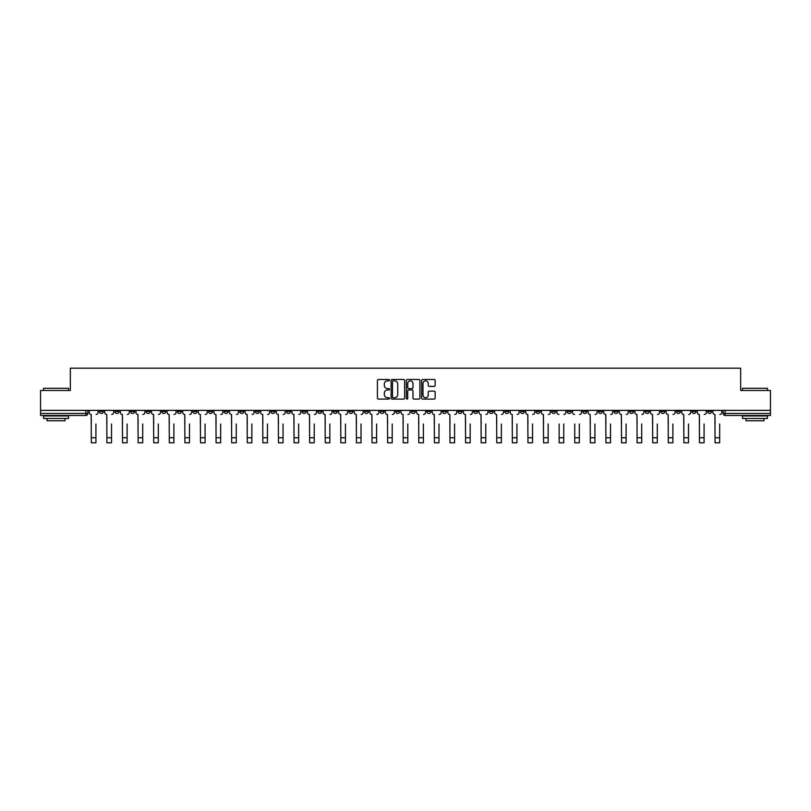 <?xml version="1.0" encoding="UTF-8"?>
<svg xmlns="http://www.w3.org/2000/svg" width="811" height="811" viewBox="0 0 811 811"><rect width="100%" height="100%" fill="white"/><g stroke="black" fill="none" stroke-linecap="round" stroke-linejoin="round"><path stroke-width="1.22" d="M389.503 380.156A0.689 0.689 0 0 0 388.824 379.467L378.392 379.467A0.983 0.983 0 0 0 377.419 380.45L377.419 398.11A0.983 0.983 0 0 0 378.392 399.093L388.824 399.093A0.689 0.689 0 0 0 389.503 398.404A0.689 0.689 0 0 0 388.824 397.725L387.476 397.725A3.143 3.143 0 0 1 384.333 394.582L384.333 393.112A3.143 3.143 0 0 1 387.476 389.969L388.824 389.969A0.689 0.689 0 0 0 389.503 389.28A0.689 0.689 0 0 0 388.824 388.591L387.476 388.591A3.143 3.143 0 0 1 384.333 385.458L384.333 383.988A3.143 3.143 0 0 1 387.476 380.846L388.824 380.846A0.689 0.689 0 0 0 389.503 380.156M614.018 410.376L614.018 411.471L618.012 411.471A1.997 1.997 0 0 1 616.015 413.468A1.997 1.997 0 0 1 614.018 411.471L614.018 410.376M520.449 410.376L520.449 411.471L524.453 411.471A1.997 1.997 0 0 1 522.456 413.468A1.997 1.997 0 0 1 520.449 411.471L520.449 410.376M504.858 410.376L504.858 411.471L508.862 411.471A1.997 1.997 0 0 1 506.855 413.468A1.997 1.997 0 0 1 504.858 411.471L504.858 410.376M411.299 410.376L411.299 411.471L415.293 411.471A1.997 1.997 0 0 1 413.296 413.468A1.997 1.997 0 0 1 411.299 411.471L411.299 410.376M395.707 410.376L395.707 411.471L399.701 411.471A1.997 1.997 0 0 1 397.704 413.468A1.997 1.997 0 0 1 395.707 411.471L395.707 410.376M380.106 410.376L380.106 411.471L384.11 411.471A1.997 1.997 0 0 1 382.113 413.468A1.997 1.997 0 0 1 380.106 411.471L380.106 410.376M348.923 410.376L348.923 411.471L352.917 411.471A1.997 1.997 0 0 1 350.92 413.468A1.997 1.997 0 0 1 348.923 411.471L348.923 410.376M317.74 411.471L317.74 410.376L317.74 411.471A1.997 1.997 0 0 0 319.737 413.468A1.997 1.997 0 0 1 317.74 411.471L321.734 411.471A1.997 1.997 0 0 1 319.737 413.468A1.997 1.997 0 0 0 321.734 411.471L321.734 410.376L321.734 411.471M302.138 411.471L302.138 410.376L302.138 411.471A1.997 1.997 0 0 0 304.145 413.468A1.997 1.997 0 0 1 302.138 411.471L306.142 411.471A1.997 1.997 0 0 1 304.145 413.468M286.547 411.471L286.547 410.376L286.547 411.471A1.997 1.997 0 0 0 288.544 413.468A1.997 1.997 0 0 1 286.547 411.471L290.551 411.471A1.997 1.997 0 0 1 288.544 413.468A1.997 1.997 0 0 0 290.551 411.471L290.551 410.376L290.551 411.471M270.955 410.376L270.955 411.471L274.949 411.471A1.997 1.997 0 0 1 272.952 413.468A1.997 1.997 0 0 1 270.955 411.471L270.955 410.376M255.364 410.376L255.364 411.471L259.358 411.471A1.997 1.997 0 0 1 257.361 413.468A1.997 1.997 0 0 1 255.364 411.471L255.364 410.376M239.772 410.376L239.772 411.471L243.766 411.471A1.997 1.997 0 0 1 241.769 413.468A1.997 1.997 0 0 1 239.772 411.471L239.772 410.376M224.171 411.471L224.171 410.376L224.171 411.471A1.997 1.997 0 0 0 226.178 413.468A1.997 1.997 0 0 1 224.171 411.471L228.175 411.471A1.997 1.997 0 0 1 226.178 413.468M192.988 411.471L192.988 410.376L192.988 411.471A1.997 1.997 0 0 0 194.985 413.468A1.997 1.997 0 0 1 192.988 411.471L196.982 411.471A1.997 1.997 0 0 1 194.985 413.468A1.997 1.997 0 0 0 196.982 411.471L196.982 410.376L196.982 411.471M177.396 411.471L177.396 410.376L177.396 411.471A1.997 1.997 0 0 0 179.393 413.468A1.997 1.997 0 0 1 177.396 411.471L181.39 411.471A1.997 1.997 0 0 1 179.393 413.468A1.997 1.997 0 0 0 181.39 411.471L181.39 410.376L181.39 411.471M161.805 411.471L161.805 410.376L161.805 411.471A1.997 1.997 0 0 0 163.802 413.468A1.997 1.997 0 0 1 161.805 411.471L165.799 411.471A1.997 1.997 0 0 1 163.802 413.468A1.997 1.997 0 0 0 165.799 411.471L165.799 410.376L165.799 411.471M146.203 411.471L146.203 410.376L146.203 411.471A1.997 1.997 0 0 0 148.21 413.468A1.997 1.997 0 0 1 146.203 411.471L150.207 411.471A1.997 1.997 0 0 1 148.21 413.468M130.612 411.471L130.612 410.376L130.612 411.471A1.997 1.997 0 0 0 132.609 413.468A1.997 1.997 0 0 1 130.612 411.471L134.616 411.471A1.997 1.997 0 0 1 132.609 413.468A1.997 1.997 0 0 0 134.616 411.471L134.616 410.376L134.616 411.471M115.02 411.471L115.02 410.376L115.02 411.471A1.997 1.997 0 0 0 117.017 413.468A1.997 1.997 0 0 1 115.02 411.471L119.014 411.471A1.997 1.997 0 0 1 117.017 413.468A1.997 1.997 0 0 0 119.014 411.471L119.014 410.376L119.014 411.471M434.179 386.391A0.983 0.983 0 0 0 435.152 385.407L435.152 380.45A0.983 0.983 0 0 0 434.179 379.467L422.592 379.467A0.983 0.983 0 0 0 421.619 380.45L421.619 398.11A0.983 0.983 0 0 0 422.592 399.093L434.179 399.093A0.983 0.983 0 0 0 435.152 398.11L435.152 392.129A0.983 0.983 0 0 0 434.179 391.145L429.222 391.145A0.983 0.983 0 0 0 428.238 392.129L428.238 395.099A2.626 2.626 0 0 1 425.613 397.725A2.626 2.626 0 0 1 422.987 395.099L422.987 383.471A2.626 2.626 0 0 1 425.613 380.846A2.626 2.626 0 0 1 428.238 383.471L428.238 385.407A0.983 0.983 0 0 0 429.222 386.391L434.179 386.391M40.55 410.376L40.55 390.476L70.334 390.476L70.334 368.194L740.666 368.194L740.666 390.476L770.45 390.476L770.45 410.376L40.55 410.376L40.55 413.468L87.831 413.468L87.831 410.376M404.638 380.45A0.983 0.983 0 0 0 403.665 379.467L392.078 379.467A0.983 0.983 0 0 0 391.105 380.45L391.105 398.11A0.983 0.983 0 0 0 392.078 399.093L403.665 399.093A0.983 0.983 0 0 0 404.638 398.11L404.638 380.45M407.335 379.467L418.922 379.467A0.983 0.983 0 0 1 419.895 380.45L419.895 398.11A0.983 0.983 0 0 1 418.922 399.093L413.965 399.093A0.983 0.983 0 0 1 412.981 398.11L412.981 390.953A0.983 0.983 0 0 0 411.998 389.969L408.714 389.969A0.983 0.983 0 0 0 407.73 390.953L407.73 398.404A0.689 0.689 0 0 1 407.041 399.093A0.689 0.689 0 0 1 406.362 398.404L406.362 380.45A0.983 0.983 0 0 1 407.335 379.467M723.169 410.376L723.169 413.468L770.45 413.468L770.45 415.475L725.166 415.475A1.997 1.997 0 0 1 723.169 413.468A1.997 1.997 0 0 0 725.166 415.475L725.166 410.376M770.45 410.376L770.45 413.468M87.831 413.468A1.997 1.997 0 0 1 85.834 415.475L40.55 415.475L40.55 413.468M711.571 410.376L711.571 411.471A1.997 1.997 0 0 1 709.574 413.468A1.997 1.997 0 0 1 707.577 411.471L711.571 411.471M707.577 410.376L707.577 411.471M695.98 411.471L695.98 410.376L695.98 411.471A1.997 1.997 0 0 1 693.983 413.468A1.997 1.997 0 0 1 691.986 411.471L695.98 411.471A1.997 1.997 0 0 1 693.983 413.468M691.986 410.376L691.986 411.471M680.388 410.376L680.388 411.471A1.997 1.997 0 0 1 678.391 413.468A1.997 1.997 0 0 1 676.384 411.471A1.997 1.997 0 0 0 678.391 413.468M676.384 410.376L676.384 411.471L680.388 411.471M664.797 410.376L664.797 411.471A1.997 1.997 0 0 1 662.79 413.468A1.997 1.997 0 0 1 660.793 411.471L664.797 411.471A1.997 1.997 0 0 1 662.79 413.468M660.793 410.376L660.793 411.471M649.195 410.376L649.195 411.471A1.997 1.997 0 0 1 647.198 413.468A1.997 1.997 0 0 1 645.201 411.471A1.997 1.997 0 0 0 647.198 413.468M645.201 410.376L645.201 411.471L649.195 411.471M633.604 410.376L633.604 411.471A1.997 1.997 0 0 1 631.607 413.468A1.997 1.997 0 0 1 629.61 411.471L633.604 411.471M629.61 410.376L629.61 411.471M618.012 410.376L618.012 411.471A1.997 1.997 0 0 1 616.015 413.468M602.421 410.376L602.421 411.471A1.997 1.997 0 0 1 600.424 413.468A1.997 1.997 0 0 1 598.417 411.471L602.421 411.471M598.417 410.376L598.417 411.471M586.829 410.376L586.829 411.471A1.997 1.997 0 0 1 584.822 413.468A1.997 1.997 0 0 1 582.825 411.471L586.829 411.471M582.825 410.376L582.825 411.471M571.228 410.376L571.228 411.471A1.997 1.997 0 0 1 569.231 413.468A1.997 1.997 0 0 1 567.234 411.471A1.997 1.997 0 0 0 569.231 413.468M567.234 410.376L567.234 411.471L571.228 411.471M555.636 410.376L555.636 411.471A1.997 1.997 0 0 1 553.639 413.468A1.997 1.997 0 0 1 551.642 411.471L555.636 411.471M551.642 410.376L551.642 411.471M540.045 410.376L540.045 411.471A1.997 1.997 0 0 1 538.048 413.468A1.997 1.997 0 0 1 536.051 411.471L540.045 411.471M536.051 410.376L536.051 411.471M524.453 410.376L524.453 411.471M508.862 410.376L508.862 411.471L508.862 410.376M493.26 410.376L493.26 411.471A1.997 1.997 0 0 1 491.263 413.468A1.997 1.997 0 0 1 489.266 411.471L493.26 411.471M489.266 410.376L489.266 411.471M477.669 410.376L477.669 411.471A1.997 1.997 0 0 1 475.672 413.468A1.997 1.997 0 0 1 473.675 411.471L477.669 411.471M473.675 410.376L473.675 411.471M462.077 410.376L462.077 411.471A1.997 1.997 0 0 1 460.08 413.468A1.997 1.997 0 0 1 458.083 411.471L462.077 411.471M458.083 410.376L458.083 411.471M446.486 410.376L446.486 411.471A1.997 1.997 0 0 1 444.489 413.468A1.997 1.997 0 0 1 442.482 411.471L446.486 411.471M442.482 410.376L442.482 411.471M430.894 410.376L430.894 411.471A1.997 1.997 0 0 1 428.887 413.468A1.997 1.997 0 0 1 426.89 411.471L430.894 411.471M426.89 410.376L426.89 411.471M415.293 410.376L415.293 411.471A1.997 1.997 0 0 1 413.296 413.468M399.701 410.376L399.701 411.471M384.11 411.471L384.11 410.376L384.11 411.471A1.997 1.997 0 0 1 382.113 413.468M368.518 410.376L368.518 411.471A1.997 1.997 0 0 1 366.511 413.468A1.997 1.997 0 0 1 364.514 411.471A1.997 1.997 0 0 0 366.511 413.468A1.997 1.997 0 0 0 368.518 411.471L364.514 411.471L364.514 410.376M352.917 411.471L352.917 410.376L352.917 411.471A1.997 1.997 0 0 1 350.92 413.468M337.325 410.376L337.325 411.471A1.997 1.997 0 0 1 335.328 413.468A1.997 1.997 0 0 1 333.331 411.471A1.997 1.997 0 0 0 335.328 413.468M333.331 410.376L333.331 411.471L337.325 411.471M306.142 410.376L306.142 411.471L306.142 410.376M274.949 411.471L274.949 410.376L274.949 411.471A1.997 1.997 0 0 1 272.952 413.468M259.358 411.471L259.358 410.376L259.358 411.471A1.997 1.997 0 0 1 257.361 413.468M243.766 411.471L243.766 410.376L243.766 411.471A1.997 1.997 0 0 1 241.769 413.468M228.175 410.376L228.175 411.471L228.175 410.376M212.583 411.471L212.583 410.376L212.583 411.471A1.997 1.997 0 0 1 210.576 413.468A1.997 1.997 0 0 1 208.579 411.471L212.583 411.471A1.997 1.997 0 0 1 210.576 413.468M208.579 410.376L208.579 411.471M150.207 410.376L150.207 411.471L150.207 410.376M103.423 410.376L103.423 411.471A1.997 1.997 0 0 1 101.426 413.468A1.997 1.997 0 0 1 99.429 411.471A1.997 1.997 0 0 0 101.426 413.468A1.997 1.997 0 0 0 103.423 411.471L103.423 410.376M99.429 410.376L99.429 411.471L103.423 411.471M393.163 380.846A0.689 0.689 0 0 0 392.473 381.535L392.473 397.035A0.689 0.689 0 0 0 393.163 397.725L394.582 397.725A3.143 3.143 0 0 0 397.725 394.582L397.725 383.988A3.143 3.143 0 0 0 394.582 380.846L393.163 380.846M412.981 383.522A2.626 2.626 0 0 0 410.356 380.896A2.626 2.626 0 0 0 407.73 383.522L407.73 387.617A0.983 0.983 0 0 0 408.714 388.591L411.998 388.591A0.983 0.983 0 0 0 412.981 387.617L412.981 383.522M89.18 412.475L89.18 410.376L89.18 412.475A1.997 1.997 0 0 0 91.177 414.472L91.329 423.971M91.177 414.472L91.329 442.806L95.931 442.806L95.931 423.971M98.08 412.475L98.08 410.376L98.08 412.475A1.997 1.997 0 0 1 96.073 414.472M95.931 442.806L91.329 442.806M104.771 412.475L104.771 410.376L104.771 412.475A1.997 1.997 0 0 0 106.768 414.472L106.92 423.971M106.768 414.472L106.92 442.806L111.523 442.806L111.523 423.971M113.672 412.475L113.672 410.376L113.672 412.475A1.997 1.997 0 0 1 111.675 414.472M120.363 412.475L120.363 410.376L120.363 412.475A1.997 1.997 0 0 0 122.37 414.472L122.512 423.971M122.37 414.472L122.512 442.806L127.114 442.806L127.114 423.971M129.263 412.475L129.263 410.376L129.263 412.475A1.997 1.997 0 0 1 127.266 414.472M111.523 442.806L106.92 442.806M127.114 442.806L122.512 442.806M43.551 388.287L68.54 388.287L43.551 388.287L43.551 390.476M68.54 418.466L43.551 418.466L43.551 415.972L68.54 415.972L68.54 418.466M65.042 418.466L65.042 420.767L47.048 420.767L47.048 418.466M742.46 388.287L767.449 388.287L742.46 388.287L742.46 390.476M767.449 418.466L742.46 418.466L742.46 415.972L767.449 415.972L767.449 418.466M763.952 418.466L763.952 420.767L745.958 420.767L745.958 418.466M135.964 412.475L135.964 410.376L135.964 412.475A1.997 1.997 0 0 0 137.961 414.472L138.113 423.971M137.961 414.472L138.113 442.806L142.706 442.806L142.706 423.971M144.855 412.475L144.855 410.376L144.855 412.475A1.997 1.997 0 0 1 142.858 414.472M151.556 412.475L151.556 410.376L151.556 412.475A1.997 1.997 0 0 0 153.553 414.472L153.705 423.971M153.553 414.472L153.705 442.806L158.297 442.806L158.297 423.971M160.446 412.475L160.446 410.376L160.446 412.475A1.997 1.997 0 0 1 158.449 414.472M167.147 412.475L167.147 410.376L167.147 412.475A1.997 1.997 0 0 0 169.144 414.472L169.296 423.971M169.144 414.472L169.296 442.806L173.899 442.806L173.899 423.971M176.048 412.475L176.048 410.376L176.048 412.475A1.997 1.997 0 0 1 174.041 414.472M142.706 442.806L138.113 442.806M158.297 442.806L153.705 442.806M173.899 442.806L169.296 442.806M182.739 412.475L182.739 410.376L182.739 412.475A1.997 1.997 0 0 0 184.746 414.472L184.888 423.971M184.746 414.472L184.888 442.806L189.49 442.806L189.49 423.971M191.639 412.475L191.639 410.376L191.639 412.475A1.997 1.997 0 0 1 189.642 414.472M189.49 442.806L184.888 442.806M198.34 412.475L198.34 410.376L198.34 412.475A1.997 1.997 0 0 0 200.337 414.472L200.479 423.971M200.337 414.472L200.479 442.806L205.082 442.806L205.082 423.971M207.231 412.475L207.231 410.376L207.231 412.475A1.997 1.997 0 0 1 205.234 414.472M205.082 442.806L200.479 442.806M213.932 412.475L213.932 410.376L213.932 412.475A1.997 1.997 0 0 0 215.929 414.472L216.081 423.971M215.929 414.472L216.081 442.806L220.673 442.806L220.673 423.971M222.822 412.475L222.822 410.376L222.822 412.475A1.997 1.997 0 0 1 220.825 414.472M220.673 442.806L216.081 442.806M229.523 412.475L229.523 410.376L229.523 412.475A1.997 1.997 0 0 0 231.52 414.472L231.672 423.971M231.52 414.472L231.672 442.806L236.265 442.806L236.265 423.971M238.414 412.475L238.414 410.376L238.414 412.475A1.997 1.997 0 0 1 236.417 414.472M236.265 442.806L231.672 442.806M245.115 412.475L245.115 410.376L245.115 412.475A1.997 1.997 0 0 0 247.112 414.472L247.264 423.971M247.112 414.472L247.264 442.806L251.866 442.806L251.866 423.971M254.015 412.475L254.015 410.376L254.015 412.475A1.997 1.997 0 0 1 252.008 414.472M251.866 442.806L247.264 442.806M260.706 412.475L260.706 410.376L260.706 412.475A1.997 1.997 0 0 0 262.713 414.472L262.855 423.971M262.713 414.472L262.855 442.806L267.458 442.806L267.458 423.971M269.607 412.475L269.607 410.376L269.607 412.475A1.997 1.997 0 0 1 267.61 414.472M267.458 442.806L262.855 442.806M276.308 412.475L276.308 410.376L276.308 412.475A1.997 1.997 0 0 0 278.305 414.472L278.457 423.971M278.305 414.472L278.457 442.806L283.049 442.806L283.049 423.971M285.198 412.475L285.198 410.376L285.198 412.475A1.997 1.997 0 0 1 283.201 414.472M283.049 442.806L278.457 442.806M291.899 412.475L291.899 410.376L291.899 412.475A1.997 1.997 0 0 0 293.896 414.472L294.048 423.971M293.896 414.472L294.048 442.806L298.641 442.806L298.641 423.971M300.79 412.475L300.79 410.376L300.79 412.475A1.997 1.997 0 0 1 298.793 414.472M298.641 442.806L294.048 442.806M307.491 412.475L307.491 410.376L307.491 412.475A1.997 1.997 0 0 0 309.488 414.472L309.64 423.971M309.488 414.472L309.64 442.806L314.242 442.806L314.242 423.971M316.391 412.475L316.391 410.376L316.391 412.475A1.997 1.997 0 0 1 314.384 414.472M314.242 442.806L309.64 442.806M323.082 412.475L323.082 410.376L323.082 412.475A1.997 1.997 0 0 0 325.079 414.472L325.231 423.971M325.079 414.472L325.231 442.806L329.834 442.806L329.834 423.971M331.983 412.475L331.983 410.376L331.983 412.475A1.997 1.997 0 0 1 329.986 414.472M329.834 442.806L325.231 442.806M338.674 412.475L338.674 410.376L338.674 412.475A1.997 1.997 0 0 0 340.681 414.472L340.823 423.971M340.681 414.472L340.823 442.806L345.425 442.806L345.425 423.971M347.574 412.475L347.574 410.376L347.574 412.475A1.997 1.997 0 0 1 345.577 414.472M345.425 442.806L340.823 442.806M354.275 412.475L354.275 410.376L354.275 412.475A1.997 1.997 0 0 0 356.272 414.472L356.424 423.971M356.272 414.472L356.424 442.806L361.017 442.806L361.017 423.971M363.166 412.475L363.166 410.376L363.166 412.475A1.997 1.997 0 0 1 361.169 414.472M361.017 442.806L356.424 442.806M369.867 412.475L369.867 410.376L369.867 412.475A1.997 1.997 0 0 0 371.864 414.472L372.016 423.971M371.864 414.472L372.016 442.806L376.608 442.806L376.608 423.971M378.757 412.475L378.757 410.376L378.757 412.475A1.997 1.997 0 0 1 376.76 414.472M376.608 442.806L372.016 442.806M385.458 412.475L385.458 410.376L385.458 412.475A1.997 1.997 0 0 0 387.455 414.472L387.607 423.971M387.455 414.472L387.607 442.806L392.21 442.806L392.21 423.971M394.359 412.475L394.359 410.376L394.359 412.475A1.997 1.997 0 0 1 392.352 414.472M392.21 442.806L387.607 442.806M401.05 412.475L401.05 410.376L401.05 412.475A1.997 1.997 0 0 0 403.047 414.472L403.199 423.971M403.047 414.472L403.199 442.806L407.801 442.806L407.801 423.971M409.95 412.475L409.95 410.376L409.95 412.475A1.997 1.997 0 0 1 407.953 414.472M407.801 442.806L403.199 442.806M416.641 412.475L416.641 410.376L416.641 412.475A1.997 1.997 0 0 0 418.648 414.472L418.79 423.971M418.648 414.472L418.79 442.806L423.393 442.806L423.393 423.971M425.542 412.475L425.542 410.376L425.542 412.475A1.997 1.997 0 0 1 423.545 414.472M423.393 442.806L418.79 442.806M432.243 412.475L432.243 410.376L432.243 412.475A1.997 1.997 0 0 0 434.24 414.472L434.392 423.971M434.24 414.472L434.392 442.806L438.984 442.806L438.984 423.971M441.133 412.475L441.133 410.376L441.133 412.475A1.997 1.997 0 0 1 439.136 414.472M438.984 442.806L434.392 442.806M447.834 412.475L447.834 410.376L447.834 412.475A1.997 1.997 0 0 0 449.831 414.472L449.983 423.971M449.831 414.472L449.983 442.806L454.576 442.806L454.576 423.971M456.725 412.475L456.725 410.376L456.725 412.475A1.997 1.997 0 0 1 454.728 414.472M454.576 442.806L449.983 442.806M463.426 412.475L463.426 410.376L463.426 412.475A1.997 1.997 0 0 0 465.423 414.472L465.575 423.971M465.423 414.472L465.575 442.806L470.177 442.806L470.177 423.971M472.326 412.475L472.326 410.376L472.326 412.475A1.997 1.997 0 0 1 470.319 414.472M470.177 442.806L465.575 442.806M479.017 412.475L479.017 410.376L479.017 412.475A1.997 1.997 0 0 0 481.014 414.472L481.166 423.971M481.014 414.472L481.166 442.806L485.769 442.806L485.769 423.971M487.918 412.475L487.918 410.376L487.918 412.475A1.997 1.997 0 0 1 485.921 414.472M485.769 442.806L481.166 442.806M494.609 412.475L494.609 410.376L494.609 412.475A1.997 1.997 0 0 0 496.616 414.472L496.758 423.971M496.616 414.472L496.758 442.806L501.36 442.806L501.36 423.971M503.509 412.475L503.509 410.376L503.509 412.475A1.997 1.997 0 0 1 501.512 414.472M501.36 442.806L496.758 442.806M510.21 412.475L510.21 410.376L510.21 412.475A1.997 1.997 0 0 0 512.207 414.472L512.359 423.971M512.207 414.472L512.359 442.806L516.952 442.806L516.952 423.971M519.101 412.475L519.101 410.376L519.101 412.475A1.997 1.997 0 0 1 517.104 414.472M516.952 442.806L512.359 442.806M525.802 412.475L525.802 410.376L525.802 412.475A1.997 1.997 0 0 0 527.799 414.472L527.951 423.971M527.799 414.472L527.951 442.806L532.543 442.806L532.543 423.971M534.692 412.475L534.692 410.376L534.692 412.475A1.997 1.997 0 0 1 532.695 414.472M532.543 442.806L527.951 442.806M541.393 412.475L541.393 410.376L541.393 412.475A1.997 1.997 0 0 0 543.39 414.472L543.542 423.971M543.39 414.472L543.542 442.806L548.145 442.806L548.145 423.971M550.294 412.475L550.294 410.376L550.294 412.475A1.997 1.997 0 0 1 548.287 414.472M548.145 442.806L543.542 442.806M559.134 442.806L563.736 442.806L559.134 442.806L559.134 423.971M558.992 414.472L558.992 414.472A1.997 1.997 0 0 1 556.985 412.475L556.985 410.376L556.985 412.475M563.736 423.971L563.736 442.806M563.888 414.472A1.997 1.997 0 0 0 565.885 412.475L565.885 410.376L565.885 412.475M574.735 442.806L579.328 442.806L574.735 442.806L574.735 423.971M574.583 414.472L574.583 414.472A1.997 1.997 0 0 1 572.586 412.475L572.586 410.376L572.586 412.475M579.328 423.971L579.328 442.806M579.48 414.472A1.997 1.997 0 0 0 581.477 412.475L581.477 410.376L581.477 412.475M588.178 412.475L588.178 410.376L588.178 412.475A1.997 1.997 0 0 0 590.175 414.472L590.327 423.971M590.175 414.472L590.327 442.806L594.919 442.806L594.919 423.971M597.068 412.475L597.068 410.376L597.068 412.475A1.997 1.997 0 0 1 595.071 414.472M594.919 442.806L590.327 442.806M603.769 412.475L603.769 410.376L603.769 412.475A1.997 1.997 0 0 0 605.766 414.472L605.918 423.971M605.766 414.472L605.918 442.806L610.521 442.806L610.521 423.971M612.66 412.475L612.66 410.376L612.66 412.475A1.997 1.997 0 0 1 610.663 414.472M610.521 442.806L605.918 442.806M619.361 412.475L619.361 410.376L619.361 412.475A1.997 1.997 0 0 0 621.358 414.472L621.51 423.971M621.358 414.472L621.51 442.806L626.112 442.806L626.112 423.971M628.261 412.475L628.261 410.376L628.261 412.475A1.997 1.997 0 0 1 626.254 414.472M626.112 442.806L621.51 442.806M634.952 412.475L634.952 410.376L634.952 412.475A1.997 1.997 0 0 0 636.959 414.472L637.101 423.971M636.959 414.472L637.101 442.806L641.704 442.806L641.704 423.971M643.853 412.475L643.853 410.376L643.853 412.475A1.997 1.997 0 0 1 641.856 414.472M641.704 442.806L637.101 442.806M650.554 412.475L650.554 410.376L650.554 412.475A1.997 1.997 0 0 0 652.551 414.472L652.703 423.971M652.551 414.472L652.703 442.806L657.295 442.806L657.295 423.971M659.444 412.475L659.444 410.376L659.444 412.475A1.997 1.997 0 0 1 657.447 414.472M666.145 412.475L666.145 410.376L666.145 412.475A1.997 1.997 0 0 0 668.142 414.472L668.294 423.971M668.142 414.472L668.294 442.806L672.887 442.806L672.887 423.971M675.036 412.475L675.036 410.376L675.036 412.475A1.997 1.997 0 0 1 673.039 414.472M681.737 412.475L681.737 410.376L681.737 412.475A1.997 1.997 0 0 0 683.734 414.472L683.886 423.971M683.734 414.472L683.886 442.806L688.488 442.806L688.488 423.971M690.637 412.475L690.637 410.376L690.637 412.475A1.997 1.997 0 0 1 688.63 414.472M697.328 412.475L697.328 410.376L697.328 412.475A1.997 1.997 0 0 0 699.325 414.472L699.477 423.971M699.325 414.472L699.477 442.806L704.08 442.806L704.08 423.971M706.229 412.475L706.229 410.376L706.229 412.475A1.997 1.997 0 0 1 704.232 414.472M712.92 412.475L712.92 410.376L712.92 412.475A1.997 1.997 0 0 0 714.927 414.472L715.069 423.971M714.927 414.472L715.069 442.806L719.671 442.806L719.671 423.971M721.82 412.475L721.82 410.376L721.82 412.475A1.997 1.997 0 0 1 719.823 414.472M657.295 442.806L652.703 442.806M672.887 442.806L668.294 442.806M688.488 442.806L683.886 442.806M704.08 442.806L699.477 442.806M719.671 442.806L715.069 442.806M85.834 410.376L85.834 415.475M95.931 437.758L91.329 437.758M111.523 437.758L106.92 437.758M127.114 437.758L122.512 437.758M142.706 437.758L138.113 437.758M158.297 437.758L153.705 437.758M173.899 437.758L169.296 437.758M189.49 437.758L184.888 437.758M205.082 437.758L200.479 437.758M220.673 437.758L216.081 437.758M236.265 437.758L231.672 437.758M251.866 437.758L247.264 437.758M267.458 437.758L262.855 437.758M283.049 437.758L278.457 437.758M298.641 437.758L294.048 437.758M314.242 437.758L309.64 437.758M329.834 437.758L325.231 437.758M345.425 437.758L340.823 437.758M361.017 437.758L356.424 437.758M376.608 437.758L372.016 437.758M392.21 437.758L387.607 437.758M407.801 437.758L403.199 437.758M423.393 437.758L418.79 437.758M438.984 437.758L434.392 437.758M454.576 437.758L449.983 437.758M470.177 437.758L465.575 437.758M485.769 437.758L481.166 437.758M501.36 437.758L496.758 437.758M516.952 437.758L512.359 437.758M532.543 437.758L527.951 437.758M548.145 437.758L543.542 437.758M563.736 437.758L559.134 437.758M579.328 437.758L574.735 437.758M594.919 437.758L590.327 437.758M610.521 437.758L605.918 437.758M626.112 437.758L621.51 437.758M641.704 437.758L637.101 437.758M657.295 437.758L652.703 437.758M672.887 437.758L668.294 437.758M688.488 437.758L683.886 437.758M704.08 437.758L699.477 437.758M719.671 437.758L715.069 437.758M68.54 390.476L68.54 388.287M767.449 390.476L767.449 388.287"/></g></svg>

